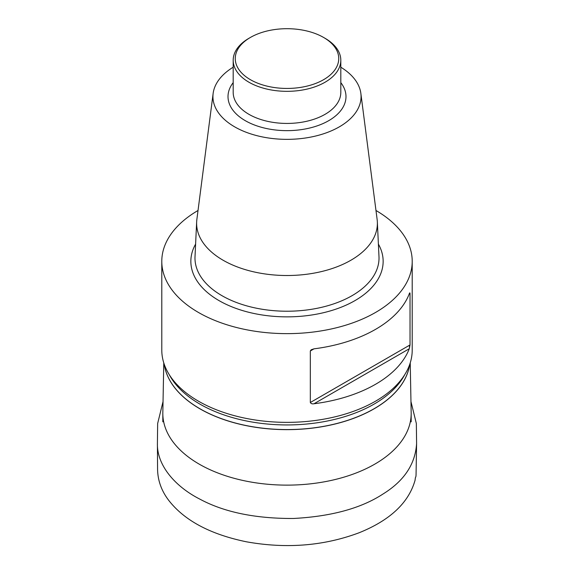 <?xml version="1.0" encoding="UTF-8"?>
<svg xmlns="http://www.w3.org/2000/svg" width="574" height="574" viewBox="0 0 574 574"><rect width="100%" height="100%" fill="white"/><g stroke="black" fill="none" stroke-linecap="round" stroke-linejoin="round"><path stroke-width="0.86" d="M163.769 362.876L162.829 412.656A124.178 71.693 0 0 0 162.822 413.438A124.178 71.693 0 0 0 199.192 464.129A124.178 71.693 0 0 0 334.52 479.67A124.178 71.693 0 0 0 411.178 413.438A124.178 71.693 0 0 0 411.171 412.656L410.231 362.876M161.789 261.349L161.789 350.068A125.211 72.288 0 0 0 198.461 401.183A125.211 72.288 0 0 0 210.321 407.217A125.211 72.288 0 0 0 363.679 407.217A125.211 72.288 0 0 0 412.211 350.068L412.211 261.349A125.211 72.288 180 0 1 287 333.637A125.211 72.288 180 0 1 161.789 261.349A125.211 72.288 180 0 1 198.03 210.486M375.97 210.486A125.211 72.288 180 0 1 412.211 261.349M410.023 344.945L410.023 293.407L409.262 293.838A125.211 72.288 180 0 1 314.007 348.834L310.326 350.965L310.326 402.503L410.023 344.945L409.262 348.762L314.007 403.759A125.211 72.288 0 0 0 409.262 348.762M314.007 403.759C312.227 404.089 311 403.673 310.326 402.503M310.326 350.965L311.208 349.76L314.007 348.834M409.262 293.838C409.649 292.697 409.901 292.553 410.023 293.407L409.736 292.891M340.812 67.208A74.068 42.763 180 0 1 360.859 93.418L377.132 219.455A90.376 52.177 180 0 1 377.348 221.916A90.376 52.177 180 0 1 287 275.513A90.376 52.177 180 0 1 196.652 221.916A90.376 52.177 180 0 1 196.868 219.455L213.141 93.418A74.068 42.763 180 0 1 233.188 67.208M360.859 93.418A74.068 42.763 180 0 1 287 139.353A74.068 42.763 180 0 1 213.141 93.418M325.049 38.293L323.585 37.446L325.049 38.293A53.812 31.068 180 0 1 340.812 60.263A53.812 31.068 180 0 1 287 91.331A53.812 31.068 180 0 1 233.188 60.263A53.812 31.068 180 0 1 248.951 38.293L250.415 37.446A51.739 29.87 0 0 0 250.415 79.693A51.739 29.87 0 0 0 323.585 79.693A51.739 29.87 0 0 0 323.585 37.446A51.739 29.87 0 0 0 250.415 37.446M409.728 364.397A123.145 71.097 180 0 1 329.404 425.305A123.145 71.097 180 0 1 199.924 408.824A123.145 71.097 180 0 1 164.272 364.397M164.293 364.454A123.145 71.097 0 0 0 199.924 408.745A123.145 71.097 0 0 0 329.289 425.248A123.145 71.097 0 0 0 409.707 364.454M169.237 374.628A123.145 71.097 0 0 0 199.924 404.118A123.145 71.097 0 0 0 404.763 374.628M409.649 347.5A123.145 71.097 0 0 0 409.262 345.383M378.388 244.101A96.152 55.513 180 0 1 287 316.862A96.152 55.513 180 0 1 195.612 244.101M196.652 221.916L195.017 256.657A92.012 53.124 0 0 0 287 311.223A92.012 53.124 0 0 0 378.984 256.657L377.348 221.916M340.812 82.649A58.986 34.053 180 0 1 287 130.65A58.986 34.053 180 0 1 233.188 82.649M233.188 60.263L233.188 92.371A53.812 31.068 0 0 0 287 123.432A53.812 31.068 0 0 0 340.812 92.371L340.812 60.263M157.405 443.58L157.577 469.288C157.757 480.266 161.33 490.44 168.304 499.811C183.953 520.281 209.962 534.272 246.318 541.777C286.275 548.959 323.872 545.953 359.102 532.765C390.098 520.259 408.76 502.724 415.088 480.151C415.554 475.222 415.813 478.795 416.057 474.849L416.595 443.544C415.332 464.108 404.153 480.919 383.052 493.984C361.168 508.306 331.284 516.478 293.393 518.48C255.344 518.638 224.212 512.216 199.989 499.201C175.694 486.917 156.91 465.772 157.405 443.58L157.656 423.49L163.038 401.563M162.822 413.438L162.822 421.833M411.178 413.438L411.178 421.833M416.595 443.544L416.344 423.49L410.962 401.585"/></g></svg>
